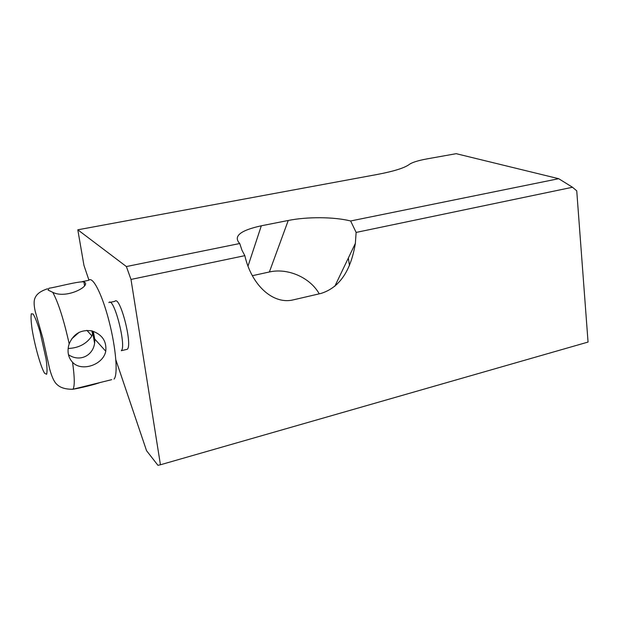 <?xml version="1.0" encoding="UTF-8"?>
<svg xmlns="http://www.w3.org/2000/svg" width="619" height="619" viewBox="0 0 619 619"><rect width="100%" height="100%" fill="white"/><g stroke="black" fill="none" stroke-linecap="round" stroke-linejoin="round"><path stroke-width="0.93" d="M239.739 243.515L241.99 250.277L244.838 255.662C251.678 285.877 273.644 304.966 293.483 299.813L321.029 293.421C339.374 287.665 350.818 270.99 355.352 243.399L356.134 232.427L572.498 187.255L576.738 190.838L588.05 342.067L160.437 464.776L130.996 279.432L126.377 266.549L239.739 243.515C232.999 236.319 240.195 230.415 261.319 225.788L248.002 266.124M244.838 255.662L130.996 279.432M115.877 359.902L146.548 450.694L157.938 465.318L160.437 464.776M125.997 349.58L127.235 349.294C132.992 345.263 119.877 294.659 114.848 301.337L110.081 302.366M88.927 280.113L83.952 265.381L77.801 229.804L126.377 266.549M77.801 229.804L377.281 174.457C393.862 171.301 404.524 167.958 409.283 164.437C412.122 162.395 418.049 160.545 427.056 158.882L456.195 153.682L558.694 178.698L350.633 220.975C333.951 216.774 307.055 216.673 288.245 220.472L261.319 225.788M348.335 258.061L349.472 265.512M319.234 293.832C310.15 277.536 287.758 267.71 269.373 271.981L252.335 275.695M356.134 232.427L350.633 220.975M336.047 283.711L336.666 284.639M572.498 187.255L558.694 178.698M69.189 343.855L68.539 346.129C67.231 352.575 68.57 357.952 72.547 362.262C81.306 372.073 103.156 365.071 105.756 351.221C106.77 341.162 102.112 334.368 91.774 330.856C81.019 329.401 73.491 333.734 69.189 343.855C63.858 319.899 58.379 302.722 52.762 292.323C66.674 299.464 92.432 285.22 83.898 281.916C78.845 280.987 54.843 287.603 49.025 288.191L48.096 290.118L52.762 292.323M79.193 332.256L71.626 338.949M100.054 382.542C95.187 384.376 80.602 388.02 72.578 389.312M68.477 354.71C80.919 363.268 95.829 354.068 94.707 339.003L93.337 331.606L91.929 335.924C86.575 343.87 78.644 348.056 68.136 348.482M288.245 220.472L269.373 271.981M127.235 349.294L121.262 350.702C126.856 346.71 113.749 295.975 108.874 302.629M44.56 373.242L46.618 374.294C47.299 371.926 47.121 366.819 46.077 358.981L39.995 331.629C37.419 323.219 35.159 317.361 33.202 314.057L31.306 313.771C30.78 316.634 31.058 321.911 32.142 329.594C34.904 346.276 40.761 366.943 44.56 373.242M111.722 379.656L72.965 389.243C74.814 386.264 74.675 377.265 72.547 362.262M114.035 379.083C118.144 375.037 116.016 348.095 109.052 321.184C102.15 294.218 92.649 275.764 88.718 280.306L82.118 281.668M91.836 330.879L92.657 334.353M93.91 339.336L94.637 342.059M355.352 243.399L334.809 286.295M72.965 389.243C62.078 389.428 58.209 385.807 56.097 383.594C53.791 381.111 51.632 376.19 49.613 368.831L42.858 338.237L35.213 311.311C33.913 305.438 33.774 301.182 34.796 298.528C35.755 296.168 37.651 291.975 47.632 288.756M84.54 285.599L83.898 281.916M94.537 342.957L92.912 333.626M91.929 335.924L86.884 330.345M105.756 351.221L94.707 339.003"/></g></svg>
